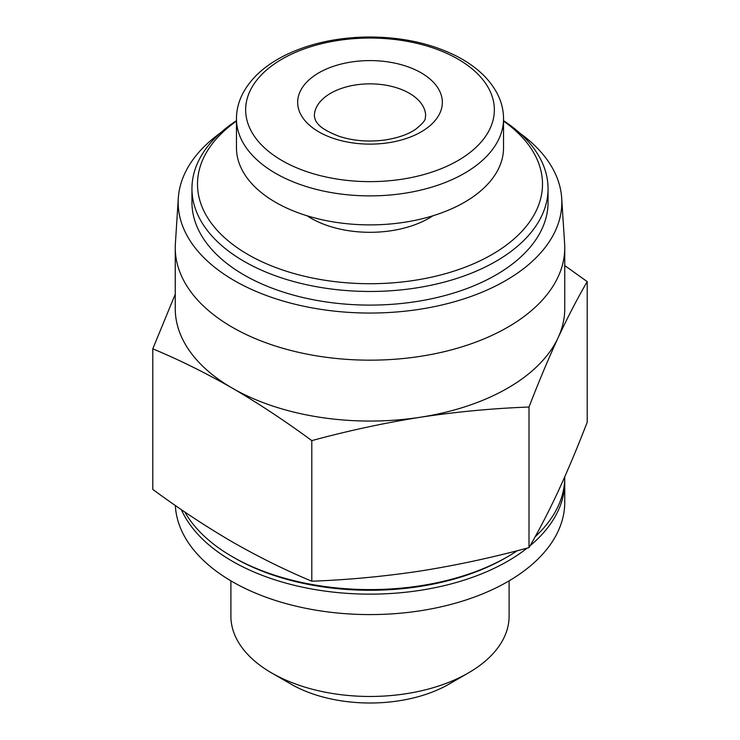 <?xml version="1.0" encoding="UTF-8"?>
<svg xmlns="http://www.w3.org/2000/svg" width="740" height="740" viewBox="0 0 740 740"><rect width="100%" height="100%" fill="white"/><g stroke="black" fill="none" stroke-linecap="round" stroke-linejoin="round"><path stroke-width="1.11" d="M175.251 294.206L152.792 348.827C179.071 359.76 205.572 372.868 232.295 388.13C258.796 403.596 285.298 421.097 311.799 440.624C348.004 430.782 384.199 422.984 420.403 417.231A194.75 112.434 180 0 1 232.295 388.13A194.75 112.434 180 0 1 175.251 308.626L175.251 247.733A194.75 112.434 180 0 1 175.389 243.571L178.303 198.2A191.827 110.75 180 0 1 220.122 133.172M529.008 407.028C538.711 381.877 548.414 358.78 558.108 337.727A194.75 112.434 180 0 1 507.705 388.13A194.75 112.434 180 0 1 420.403 417.231C456.608 411.782 492.812 408.378 529.008 407.028L529.008 547.609C492.812 557.461 456.608 565.258 420.403 571.002C384.199 576.46 348.004 579.864 311.799 581.215C285.52 570.272 259.019 557.165 232.295 541.902C205.785 526.445 179.284 508.944 152.792 489.408L152.792 348.827M519.878 133.172A191.827 110.75 180 0 1 561.697 198.2L564.611 243.571A194.75 112.434 180 0 1 564.75 247.733L564.75 308.626A194.75 112.434 180 0 1 558.108 337.727C567.811 316.979 577.515 298.276 587.209 281.616L564.75 265.577M421.153 131.887A72.335 41.764 180 0 1 318.848 131.887A72.335 41.764 180 0 1 318.848 72.825A72.335 41.764 180 0 1 421.153 72.825A72.335 41.764 180 0 1 421.153 131.887M503.542 118.788L503.542 147.787A133.542 77.099 180 0 1 464.424 202.297A133.542 77.099 180 0 1 318.894 219.012A133.542 77.099 180 0 1 236.458 147.787L236.458 118.788C236.486 103.424 242.979 89.078 255.947 75.758C263.431 68.228 272.746 61.624 283.873 55.916C307.988 43.864 335.849 37.555 367.438 37C400.96 36.852 430.523 43.16 456.136 55.926C467.097 61.54 476.292 68.043 483.729 75.425C496.91 88.837 503.515 103.285 503.542 118.788A133.542 77.099 180 0 1 464.424 173.308A133.542 77.099 180 0 1 318.894 190.023A133.542 77.099 180 0 1 236.458 118.788M432.918 215.784A83.463 48.183 180 0 1 429.015 218.198A83.463 48.183 180 0 1 307.082 215.784M503.542 121.092A172.494 99.585 180 0 1 491.971 254.551A172.494 99.585 180 0 1 254.282 257.983A172.494 99.585 180 0 1 236.458 121.092M503.542 120.676A178.053 102.795 180 0 1 548.053 188.672A178.053 102.795 180 0 1 495.902 261.359A178.053 102.795 180 0 1 301.864 283.642A178.053 102.795 180 0 1 191.947 188.672A178.053 102.795 180 0 1 236.458 120.676M548.053 188.672L548.053 202.297A178.053 102.795 180 0 1 495.902 274.993A178.053 102.795 180 0 1 301.864 297.276A178.053 102.795 180 0 1 191.947 202.297L191.947 188.672M561.697 198.2A191.827 110.75 180 0 1 505.642 280.617A191.827 110.75 180 0 1 293.318 303.816A191.827 110.75 180 0 1 178.303 198.2M564.75 247.733A194.75 112.434 180 0 1 507.705 327.237A194.75 112.434 180 0 1 295.473 351.611A194.75 112.434 180 0 1 175.251 247.733M587.209 281.616L587.209 422.207C577.515 447.349 567.811 470.455 558.108 491.499C548.414 512.256 538.711 530.959 529.008 547.609M311.799 440.624L311.799 581.215M564.703 479.437A194.75 112.434 180 0 1 564.75 481.703L564.75 502.155A194.75 112.434 180 0 1 507.705 581.659A194.75 112.434 180 0 1 298.164 606.661A194.75 112.434 180 0 1 175.343 505.503M527.167 548.1A194.75 112.434 180 0 1 507.705 561.207A194.75 112.434 180 0 1 318.607 590.159A194.75 112.434 180 0 1 181.365 509.657M564.75 481.703A194.75 112.434 180 0 1 530.09 545.732M517.352 550.68A194.75 112.434 180 0 1 507.705 556.665L505.744 557.803A191.965 110.834 180 0 1 234.256 557.803L232.295 556.665A194.75 112.434 180 0 1 184.852 512.034M505.744 557.803L507.705 556.665A194.75 112.434 180 0 1 232.295 556.665M564.75 476.819L564.75 477.161A194.75 112.434 180 0 1 535.149 536.75M509.102 580.835L509.102 616.161A139.102 80.308 180 0 1 468.365 672.947A139.102 80.308 180 0 1 271.636 672.947A139.102 80.308 180 0 1 230.899 616.161L230.899 580.835M468.365 672.947L449.069 684.093A111.814 64.556 180 0 1 290.931 684.093L271.636 672.947M457.921 160.608A124.348 71.789 180 0 1 249.889 128.418A124.348 71.789 180 0 1 402.181 40.497A124.348 71.789 180 0 1 457.921 160.608M409.34 93.268A55.639 32.125 180 0 1 425.639 115.986C424.483 118.298 428.349 119.029 415.575 129.324C408.554 134.19 398.657 137.705 385.882 139.869C368.964 142.2 353.257 140.97 338.744 136.188C326.729 131.452 319.467 126.901 316.961 122.544C315.749 121.351 314.879 119.159 314.361 115.986A55.639 32.125 180 0 1 348.707 86.302A55.639 32.125 180 0 1 409.34 93.268"/></g></svg>
